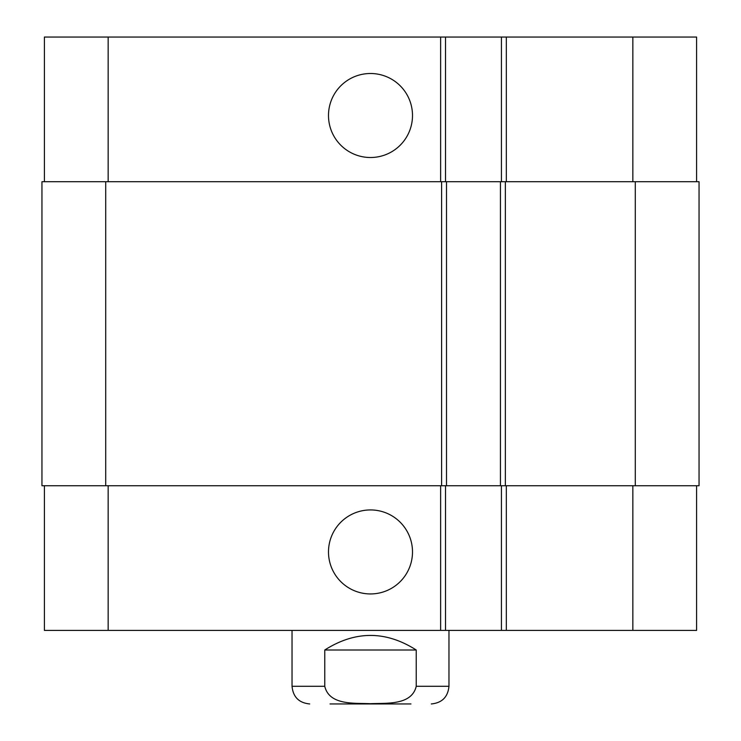 <?xml version="1.0" encoding="UTF-8"?>
<svg xmlns="http://www.w3.org/2000/svg" width="741" height="741" viewBox="0 0 741 741"><rect width="100%" height="100%" fill="white"/><g stroke="black" fill="none" stroke-linecap="round" stroke-linejoin="round"><path stroke-width="1.11" d="M416.238 650.005L416.238 686.296C411.672 705.627 386.117 702.94 370.5 703.7C354.883 702.94 329.328 705.627 324.762 686.296L324.762 650.005L416.238 650.005C385.746 630.572 355.254 630.572 324.762 650.005M410.959 703.95L330.041 703.95M448.963 630.396L448.963 686.296C447.916 697.022 442.025 702.903 431.308 703.95M328.495 115.513A42.005 42.005 0 0 1 391.498 79.13A42.005 42.005 0 0 1 391.498 151.886A42.005 42.005 0 0 1 328.495 115.513M328.495 551.934A42.005 42.005 0 0 1 391.498 515.56A42.005 42.005 0 0 1 391.498 588.317A42.005 42.005 0 0 1 328.495 551.934M696.596 181.712L696.596 37.05L44.404 37.05L44.404 181.712M696.596 485.735L696.596 630.396L44.404 630.396L44.404 485.735M501.425 485.735L501.425 630.396M445.526 485.735L445.526 630.396M441.599 485.735L699.05 485.735L699.05 181.712L41.95 181.712L41.95 485.735L441.599 485.735L441.599 181.712M501.425 181.712L501.425 37.05M445.526 181.712L445.526 37.05M446.508 485.735L446.508 181.712M500.444 485.735L500.444 181.712M448.963 686.296L416.238 686.296M324.762 686.296L292.037 686.296C293.084 697.022 298.975 702.903 309.692 703.95M108.149 485.735L108.149 630.396M632.851 485.735L632.851 630.396M506.335 485.735L506.335 630.396M440.626 485.735L440.626 630.396M108.149 181.712L108.149 37.05M632.851 181.712L632.851 37.05M506.335 181.712L506.335 37.05M440.626 181.712L440.626 37.05M105.704 485.735L105.704 181.712M505.353 485.735L505.353 181.712M635.296 485.735L635.296 181.712M292.037 630.396L292.037 686.296"/></g></svg>
